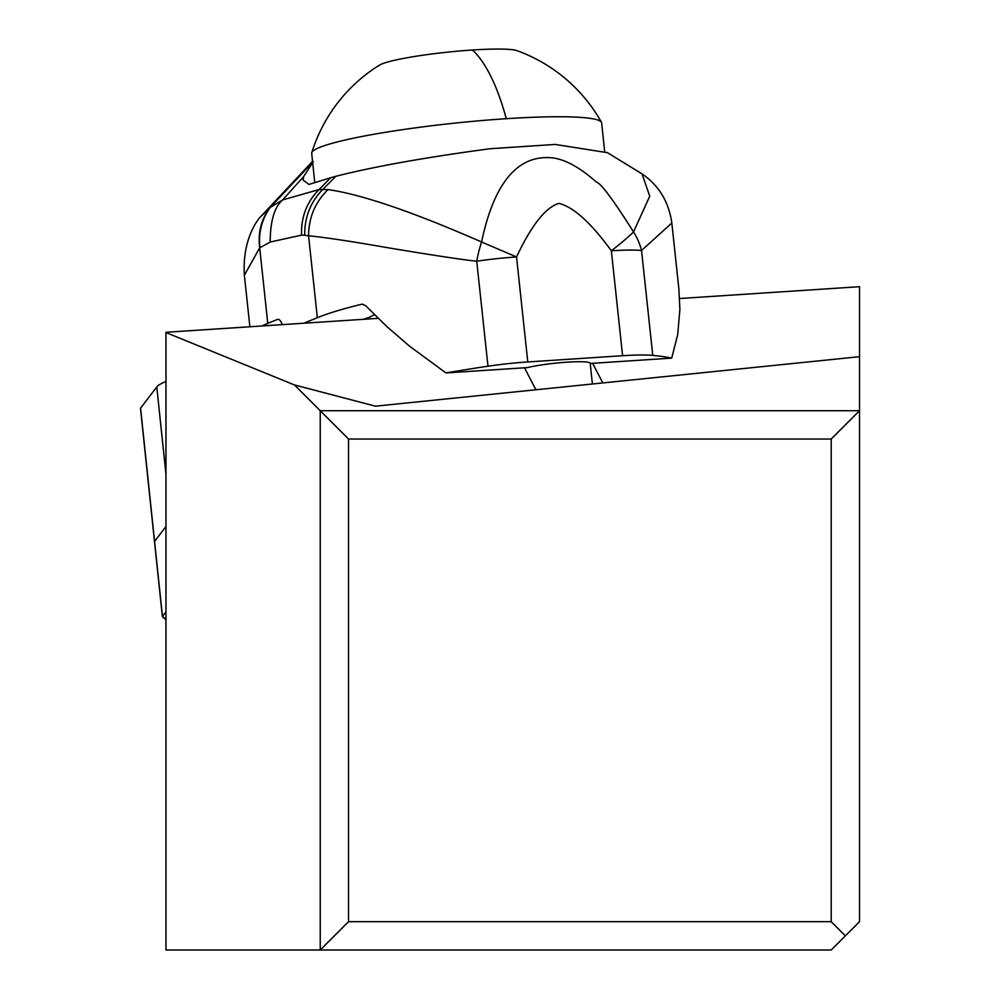 <?xml version="1.0" encoding="UTF-8"?>
<svg xmlns="http://www.w3.org/2000/svg" width="1000" height="1000" viewBox="0 0 1000 1000"><rect width="100%" height="100%" fill="white"/><g stroke="black" fill="none" stroke-linecap="round" stroke-linejoin="round"><path stroke-width="1.5" d="M165.963 474.263L156.788 386.938A179.762 18.688 174 0 1 165.963 381.463A179.762 18.688 174 0 0 156.788 386.938L140.575 408.125A22.65 2.35 174 0 0 140.488 408.363A22.65 2.35 174 0 0 140.612 408.575A22.65 2.35 174 0 1 140.575 408.125L154.575 541.4L165.963 526.525L154.575 541.4A22.65 2.35 174 0 0 154.5 541.638A22.65 2.35 -6 0 1 154.575 541.4L162.463 616.45L165.963 619.3M378.162 318.337L165.963 332.275L165.963 950L831.2 950L845.362 935.85L831.2 921.688L348.55 921.688L320.238 950L320.238 410.725L348.55 439.038L348.55 921.688M165.963 332.562L294.462 384.95L320.238 410.725L859.513 410.725L859.513 921.688L845.362 935.85M679.65 298.525L859.513 286.7L859.513 410.725L831.2 439.038L831.2 921.688M592.612 363.3L602.8 382.925M294.462 384.95L375.45 406.175L859.513 356.688M535.9 389.775L524.487 367.788M348.55 439.038L831.2 439.038M165.963 611.875L162.463 616.45A22.65 2.35 -6 0 0 162.387 616.688L154.5 541.638A22.65 2.35 174 0 0 154.625 541.862M165.963 619.663L162.525 616.912A22.65 2.35 -6 0 1 162.387 616.688M374.525 314.738A120.312 13.137 173.9 0 0 370.075 317L363.325 319.312M282.262 324.637A14.15 4.963 -93.8 0 0 277.962 319.325A14.15 4.963 -93.8 0 0 277.387 319.45L267.775 323.387L259.688 247.838L244.363 275.238M261.988 325.975A283.087 30.9 -6.1 0 1 267.775 323.387M590.125 363.162L590.175 363.462A35.387 3.862 173.9 0 0 590.188 363.325A35.387 3.862 173.9 0 0 566.438 362.212A35.387 3.862 173.9 0 0 527.513 367.587L445.975 372.938A283.087 30.9 -6.1 0 1 487.975 366.213A56.612 6.175 -6.1 0 1 527.788 361.95L622.587 355.712A56.612 6.175 -6.1 0 1 652.775 355.387L641.538 250.475A56.612 49.288 -120.8 0 0 633.525 231.938C613.125 199.625 600.725 182.987 596.325 182.037C577.438 165.275 560.9 157.125 546.712 157.613C509.25 157.537 490.763 198.075 481.575 242C412.975 211.912 361.8 194.438 328.05 189.575L319.075 189.562L330.688 177.712L308.962 184.425L303.15 180.162L303.575 176.663L282.587 199.938L270 207.613L259.988 217.35L312.525 161.4M313.312 161.65L303.575 176.663M330.688 177.712L335.9 176.262C375.037 166.4 426.45 157.225 490.112 148.737L555.2 144.438L607.562 152.7M607.163 152.487L642.025 173.888C658.888 185.45 668.825 201.825 671.825 223.025L641.538 250.475A56.612 6.175 173.9 0 0 611.35 250.8A56.612 5.213 144.1 0 0 633.525 231.938L649.737 196.2L642.025 173.912M652.775 355.387A283.087 30.9 -6.1 0 1 671.712 358.113L590.225 363.462M671.825 223.025L678.85 288.6L679.887 309.5L677.712 334.562L671.712 358.113M362.2 304.188L365.8 305.788L386.712 326.45L409.325 346.012L445.975 372.938M328.05 189.575C315.212 202.087 308.725 217.5 308.562 235.787L317.337 317.7A283.087 30.9 -6.1 0 1 361.55 304.288L362.863 304.2M317.337 317.7L303.85 323.212M335.9 176.262L322.8 189.438C310.55 201.925 304.513 217.188 304.713 235.25L301.55 235.125L270.188 242.05L259.688 247.838C257.812 232.587 261.25 219.175 270 207.613M301.55 235.125C300.95 217.1 306.8 201.925 319.075 189.562L282.587 199.938C274.375 207.213 270.238 221.25 270.188 242.05M259.85 247.725C258.325 232.725 261.775 219.3 270.2 207.463L312.613 162.237M487.975 366.213L476.737 261.212A56.612 6.175 173.9 0 1 516.538 256.95L481.575 242A56.612 20.9 100.4 0 0 476.737 261.212C454.25 258.962 384.938 247.338 374.087 245.362C344.363 240.312 322.525 237.113 308.562 235.787L304.713 235.25M604.65 151.337L601.663 122.938A145.787 15.163 174 0 0 601.45 122.287A145.787 15.163 174 0 0 506.262 118.7A145.787 15.163 174 0 0 311.762 152.725A145.787 15.163 174 0 0 311.688 153.412L314.75 182.525M311.762 152.725A158.525 158.525 0 0 1 379.425 65.15A70.775 7.362 174 0 1 472.475 50A70.775 7.362 -6 0 1 517.062 50.688A158.525 158.525 0 0 1 601.45 122.287M156.788 386.938L140.575 408.125M278.55 319.375L277.387 319.45M259.212 242.7L259.688 242.062M622.587 355.712L611.35 250.8C590.95 222.738 573.45 206.925 558.85 203.4C545.575 207.387 531.462 225.238 516.538 256.95L527.788 361.95M472.475 50A158.525 55.525 86.2 0 1 506.262 118.7M154.5 541.638L140.488 408.363M249.875 326.763L244.412 275.688M303.15 180.15L303.025 179.037M259.988 217.35C256.062 221.825 242.2 241.35 244.363 275.3M590.188 363.325L592.4 383.988"/></g></svg>

